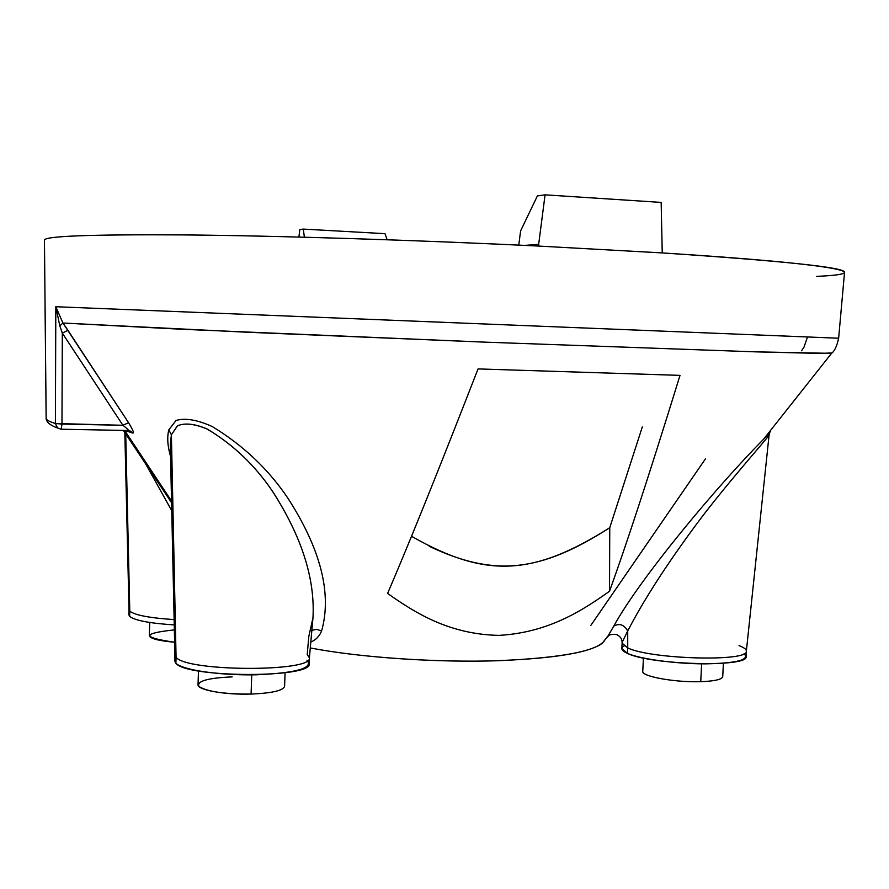 <?xml version="1.0" encoding="UTF-8"?>
<svg xmlns="http://www.w3.org/2000/svg" width="889" height="889" viewBox="0 0 889 889"><rect width="100%" height="100%" fill="white"/><g stroke="black" fill="none" stroke-linecap="round" stroke-linejoin="round"><path stroke-width="1.33" d="M411.529 536.278C485.805 578.583 532.9 576.228 609.754 527.699L642.303 426.953L609.754 527.699C539.19 573.061 493.528 576.683 429.243 546.313M816.647 276.368C879.177 273.69 839.583 264.144 662.238 252.921C784.598 261.077 845.372 267.522 844.55 272.245L838.638 338.22L55.818 306.727L55.396 423.497C49.795 421.775 46.706 420.164 46.139 418.652L44.45 240.108C44.572 236.085 91.045 234.352 183.856 234.907C276.846 235.763 414.196 239.997 538.745 246.075C413.385 239.963 275.123 235.707 182.089 234.896C89.311 234.374 43.428 236.163 44.45 240.252M801.567 350.777L804.012 347.143L807.479 337.053M538.745 246.075L662.238 252.921L538.745 246.075L538.667 244.353L545.068 194.835L661.16 202.414L662.238 252.921L661.16 202.414L545.068 194.835L537.378 195.936L520.598 230.918L518.765 245.12L520.598 230.918L537.378 195.936L545.068 194.835L538.667 244.353L524.654 245.397L538.667 244.353L538.745 246.075M127.083 430.487L131.094 431.421L132.672 433.021C134.406 433.521 133.028 430.087 128.549 422.686C133.028 430.087 134.406 433.521 132.672 433.021L124.66 430.443L132.672 433.021L131.094 431.421L128.338 430.509C129.083 430.454 127.283 428.709 122.915 425.286L62.319 333.108L59.819 325.907L55.818 306.727L55.396 423.497L61.974 424.064L62.319 333.108L59.819 325.907L62.919 323.018L67.942 330.297L62.319 333.108L61.974 424.064L122.915 425.286L128.549 422.686L62.919 323.018L59.819 325.907L55.818 306.727L62.919 323.018L55.818 306.727L838.638 338.22C836.849 346.354 834.46 351.399 831.471 353.355L755.072 351.833L482.749 342.065L245.097 332.142L62.919 323.018L180.323 329.186L482.749 342.065L755.072 351.833L819.636 353.411L831.86 352.955L763.395 439.444C717.712 485.416 640.625 577.272 613.743 626.145L608.22 635.668C607.131 637.68 607.187 637.724 608.387 635.813M45.05 306.416L46.184 419.286L45.05 306.861M128.127 430.509L61.185 429.22M605.198 639.491L602.031 643.503C587.818 653.404 549.269 659.238 486.394 661.016C426.298 662.116 356.089 656.804 310.283 647.948C359.367 657.471 436.499 662.772 498.918 660.705C563.959 657.749 599.397 650.67 605.198 639.491M171.533 501.029L124.649 430.443L171.533 501.029M680.029 375.369L478.049 368.913C432.487 485.85 406.973 548.269 387.593 593.43C416.041 613.588 449.956 634.424 498.985 635.379C548.002 632.612 581.639 611.065 609.521 591.252C625.123 547.935 645.081 488.217 680.029 375.369L478.049 368.913C432.487 485.85 406.973 548.269 387.593 593.43C416.041 613.588 449.956 634.424 498.985 635.379C548.002 632.612 581.639 611.065 609.521 591.252L609.754 527.699L609.521 591.252C625.123 547.935 645.081 488.217 680.029 375.369M769.096 432.243C772.497 429.387 770.596 431.787 763.395 439.444L769.43 433.332L769.074 435.299M168.799 429.832C166.965 437.288 167.554 446.167 170.555 456.468C167.554 446.167 166.965 437.288 168.799 429.832L176.066 420.475C185.101 417.752 197.136 419.752 212.16 426.498C243.33 445.411 268.667 469.459 288.18 498.64C320.873 549.591 332.019 593.708 321.607 630.968C332.019 593.708 320.873 549.591 288.18 498.64C268.667 469.459 243.33 445.411 212.16 426.498C197.136 419.752 185.101 417.752 176.066 420.475L168.799 429.832L171.399 434.81L176.066 657.282L175.878 663.227L174.722 660.827L174.911 654.926L176.066 657.282L174.911 655.104L170.299 444.444L171.399 434.81L177.511 425.787C184.956 422.686 195.013 423.853 207.67 429.276C234.14 445.356 256.054 466.481 273.412 492.662C301.949 537.467 315.139 579.172 312.972 617.777C315.162 578.683 301.627 536.467 272.367 491.117C254.432 464.68 232.429 443.855 206.37 428.631C194.146 423.664 184.479 422.742 177.356 425.887L171.399 434.81L168.799 429.832M310.806 642.047C315.817 639.98 319.418 636.28 321.607 630.968L316.606 629.301L311.85 630.368L316.606 629.301L321.607 630.968C319.418 636.28 315.817 639.98 310.806 642.047M385.004 233.674L303.249 229.084L299.804 229.573L298.926 237.041L299.804 229.573L303.249 229.084L304.405 237.185L303.249 229.084L385.004 233.674L387.148 239.741L385.004 233.674M590.774 625.478L705.544 458.724M124.827 432.621L129.016 609.732L129.783 611.165C134.85 615.166 149.641 617.977 174.133 619.589C149.641 617.977 134.85 615.166 129.783 611.165L125.716 433.943L129.783 611.165L129.627 616.355L128.861 614.777L129.016 609.621L129.783 611.165L129.627 616.355C134.739 620.455 149.608 623.3 174.244 624.911C149.608 623.3 134.739 620.455 129.627 616.355L128.861 614.755M744.093 653.659C750.005 659.849 737.014 663.25 705.121 663.861C675.362 663.861 640.024 659.016 627.467 653.393C621.4 650.648 620.278 648.159 624.078 645.959M307.016 660.371L307.394 660.671C312.895 668.272 295.981 672.984 256.632 674.784C220.428 675.64 182.067 670.006 175.878 663.227L171.399 434.81L170.321 445.456M145.485 463.58L171.744 510.731L145.485 463.58M622.122 643.169L627.734 647.914L627.467 653.393L621.867 648.559L622.122 643.169M769.063 435.31L746.349 651.226C748.816 661.983 650.748 659.305 627.734 647.914L627.712 630.968L627.734 647.914L622.122 643.303L622.111 642.425L627.712 630.968C643.692 600.086 666.639 564.471 696.531 524.143C723.213 487.994 764.629 441.455 769.063 435.31C765.285 440.722 724.335 486.639 697.143 523.343C666.828 564.182 643.692 600.053 627.712 630.968C624.056 624.611 619.4 623 613.743 626.145C640.625 577.272 717.712 485.416 763.395 439.444M622.111 642.447L622.111 642.425C622.078 639.069 620.355 636.48 616.922 634.657C612.999 634.001 610.087 634.379 608.198 635.791L613.743 626.145C619.4 623 624.056 624.611 627.712 630.968L622.111 642.425M627.734 647.914C650.848 659.349 749.338 661.972 746.36 651.148L746.082 656.526C749.471 667.595 650.67 665.05 627.467 653.393L627.734 647.914M746.36 651.081C746.371 649.292 743.915 647.47 739.003 645.614M309.394 657.782L307.227 654.56L308.794 636.546L312.972 617.777L309.383 657.971C312.617 672.162 186.557 671.751 176.066 657.282C186.634 671.817 313.284 672.128 309.394 657.871L309.183 663.65C313.617 678.207 186.501 678.063 175.878 663.227M700.743 681.674C675.196 682.596 641.213 676.407 642.769 671.351C641.291 676.418 675.24 682.596 700.743 681.674L701.621 663.839L700.743 681.674C714.712 681.141 722.046 679.463 722.735 676.629L723.402 663.227M149.73 622.467L149.33 635.613C150.119 638.602 158.553 640.802 174.633 642.236C141.773 637.502 141.684 633.379 174.355 629.89M285.069 672.74L284.591 686.341C283.18 690.597 272.012 693.176 251.087 694.076C224.284 694.187 206.881 691.631 198.88 686.397C196.591 681.152 207.693 677.974 232.173 676.885M251.087 694.076L251.743 674.862L251.087 694.076C224.795 694.976 196.98 689.908 198.036 684.641L198.48 670.939M128.327 430.52C129.083 430.454 127.283 428.709 122.915 425.286L62.319 333.108L67.942 330.297L128.549 422.686L122.915 425.286L55.396 423.497L57.507 427.931L61.208 429.209L61.974 424.064L61.208 429.209L57.507 427.931C50.951 425.664 47.173 422.786 46.184 419.286L46.139 418.652C46.706 420.164 49.795 421.775 55.396 423.497L57.507 427.931L61.085 429.22L128.383 430.498L131.094 431.421L128.961 430.576M57.652 428.031L55.985 427.342L57.652 428.031M602.031 643.503L608.22 635.668M123.36 430.42L171.566 502.685M643.403 658.027L642.769 671.362"/></g></svg>
